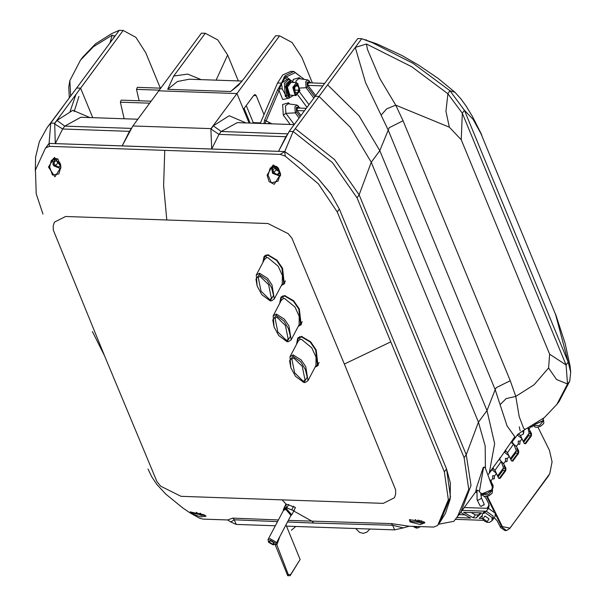 <?xml version="1.0" encoding="UTF-8"?>
<svg xmlns="http://www.w3.org/2000/svg" width="606" height="606" viewBox="0 0 606 606"><rect width="100%" height="100%" fill="white"/><g stroke="black" fill="none" stroke-linecap="round" stroke-linejoin="round"><path stroke-width="0.91" d="M263.996 114.587L256.171 95.612L254.99 94.528L253.975 95.127L243.476 109.338L236.969 93.559L279.586 35.852L275.677 35.716L244.097 78.485L238.522 85.219L230.727 91.468L241.93 81.325M216.122 80.136L227.614 55.002L217.796 39.951L205.298 33.277L173.717 76.045L187.671 74.106L201.04 79.613M238.287 80.909L227.614 55.002M173.717 76.045L167.718 89.287L177.384 81.53L189.14 79.204M189.352 79.212L242.158 81.037M205.298 33.277L201.389 33.141L158.78 90.847L236.969 93.559L158.78 90.847L132.865 125.942L211.055 128.646L236.969 93.559L249.142 123.079M312.363 82.954L301.902 57.57L292.084 42.526L279.586 35.852M534.31 424.639L542.529 421.094M543.514 418.314L542.779 420.761L534.363 424.609M556.937 404.391L544.362 417.625L525.258 429.328L523.637 428.344L519.183 416.655L515.759 396.407L534.068 384.802L548.612 368.024L556.505 379.545L567.549 383.999L556.937 404.391L559.08 401.49L569.693 381.174L567.534 384.09M510.381 458.628L516.297 450.622L513.638 443.94L512.578 442.963L512.509 441.304L518.039 434.093L525.258 429.328M514.214 438.918L514.759 436.729L499.73 458.704M499.753 458.507L489.337 472.589L494.647 443.668L486.966 410.557L495.185 389.635L507.086 425.973L514.759 436.729M500.382 404.331L506.161 398.589L515.759 396.407L510.214 380.689L403.088 120.783L395.71 105.156L449.341 127.184L461.227 139.751L549.604 354.169L548.612 368.024M132.865 125.942L122.162 145.917L278.548 151.333L289.251 131.358L315.165 96.263L319.074 96.399L350.457 127.411L371.273 162.256L478.399 422.162L486.966 410.557L379.841 150.652L359.025 115.807L327.641 84.802L355.26 47.397L365.547 82.643L388.06 129.729L495.185 389.635L496.299 387.59L510.214 380.689M438.486 524.258L453.849 521.349L460.855 512.184L471.006 485.406L466.249 454.758L478.399 422.162L485.186 446.008L485.429 468.211L485.186 446.008L478.399 422.162L371.273 162.256L350.457 127.411L319.074 96.399L315.165 96.263L357.782 38.557L361.699 38.693L355.26 47.397L366.463 43.988L367.395 49.275L379.795 78.485L395.71 105.156L386.734 108.853L381.144 115.034M289.251 131.358L293.16 131.494L327.641 84.802M479.854 131.01L556.475 316.635M487.891 474.96L492.875 468.506L494.943 470.317L497.496 475.786M489.337 472.589L492.572 468.627M482.028 495.072L480.694 495.004M476.195 492.526L475.619 491.867M491.186 483.997L489.822 480.255M481.247 133.865L472.407 116.314L466.052 105.929L461.014 99.02L454.985 92.256L449.993 90.748L447.834 93.672M454.894 92.18L438.214 78.515L418.776 65.206L401.717 55.404L376.993 43.927L361.699 38.701L372.076 42.541L413.042 63.312L449.993 90.748L464.446 110.307L473.089 119.306L481.815 135.183M365.926 39.761L366.456 39.951M449.341 127.184L445.971 111.284L447.925 93.771L411.853 66.789L366.463 43.988M447.925 93.771L462.302 113.208L461.227 139.751M555.331 313.552L568.208 362.07L464.446 110.307L462.302 113.208L566.072 364.971L549.604 354.169M567.549 383.999L566.072 364.971L568.208 362.07L570.693 372.228L569.693 381.174M505.078 451.296L506.268 451.553L507.434 452.75L510.297 458.462M507.434 452.75L513.638 443.94M518.721 434.07L520.456 435.593L523.092 441.13M519.297 426.874L520.168 430.896M523.175 441.304L529.091 433.29L528.008 428.025M520.456 435.593L523.501 433.987L523.016 430.571M497.587 475.96L503.495 467.946L501.215 461.552L499.965 460.128L500.011 457.621M494.943 470.317L501.215 461.552M523.501 433.987L523.857 430.684M493.678 468.786L492.951 467.847M506.268 451.553L505.26 450.137M137.82 119.223L80.84 117.253L64.774 126.101L62.63 129.002L129.487 131.313L122.162 145.917L55.305 143.607L54.669 123.23L80.583 88.143L92.748 117.662L80.583 88.143L76.674 88.006L119.284 30.3L111.845 33.535L95.49 43.852L82.598 57.343L80.454 60.244L93.4 46.707L112.208 35.186L114.564 35.905L112.86 39.004M54.669 123.23L50.76 123.094L52.896 120.2L50.109 123.601L76.674 88.006L80.583 88.143L123.2 30.436L119.284 30.3M123.2 30.436L135.858 37.322L145.728 52.684L160.355 88.173M72.409 99.21L72.311 99.589M70.652 96.157L69.819 80.674L80.454 60.244M110.004 42.867L112.208 35.186M69.819 80.674L68.781 86.893L69.289 98.005M287.805 133.82L221.167 131.517L219.024 134.411L211.691 149.023L210.873 129.222L213.335 125.851L229.242 115.746L246.21 122.98M210.873 129.222L211.055 128.646M48.063 144.69L47.253 145.773M54.479 123.806L62.63 129.002L55.305 143.607L49.086 143.387L50.76 123.094L47.215 127.502L39.367 141.554L35.64 157.143L35.307 170.665M210.986 129.033L219.024 134.411L285.88 136.729L278.548 151.333L284.767 151.553L301.038 163.188L317.711 178.035L330.679 193.45L339.39 209.04L446.516 468.946L339.39 209.04L337.247 211.941L318.294 183.785L285.191 156.143L280.131 154.363L164.787 150.371L163.628 185.542L166.779 219.986L267.966 223.508L288.251 233.704L291.94 238.264L344.352 364.077L390.809 341.89L337.247 211.941M284.797 151.568L301.03 163.188L317.695 178.028L331.558 194.723M439.933 522.266L445.395 513.426L450.129 499.329L450.432 483.126L446.516 468.946L450.516 496.852L440.062 522.084L437.464 525.591L433.752 527.068L409.239 526.22L403.217 527.932L392.703 525.288L394.597 529.879L403.217 527.932M457.394 516.948L468.733 489.436L464.113 457.659L356.987 197.753L359.131 194.852L466.249 454.758L464.113 457.659M54.593 123.616L56.949 120.435L72.849 110.33L89.824 117.564M356.987 197.753L332.429 162.522L293.16 131.494L284.767 151.553L285.191 156.143M476.839 490.216L460.855 512.184M476.043 490.58L476.324 488.247L483.3 467.294L485.186 467.552M295.304 128.593L334.573 159.62L359.131 194.852L371.273 162.256L379.841 150.652L389.173 127.684L403.088 120.783M56.949 120.435L64.774 126.101L131.411 128.404M62.986 106.535L52.896 120.2M50.109 123.601L47.215 127.502M294.213 124.639L237.226 122.67L221.167 131.517L213.335 125.851M285.88 136.729L288.804 132.313M129.487 131.313L132.411 126.896M78.962 96.43L74.144 111.625M70.099 111.602L75.78 94.968M491.686 489.981L487.572 493.193L482.285 493.852M479.452 491.496L479.869 492.405L481.99 493.799L491.86 489.731L492.375 487.247L484.952 466.908L483.467 468.029L479.452 491.496L477.642 490.178L475.771 490.913M280.275 174.081L276.79 166.499L270.215 167.983L268.057 175.134L271.321 182.868L278.101 181.111L280.275 174.081M267.094 175.172L273.17 165.021L278.199 167.824L280.646 174.142L274.177 184.33L269.056 181.558L267.094 175.172M423.965 521.88L424.874 522.698L420.352 524.554L410.004 521.895L409.489 519.622L423.965 521.88M288.305 520.372L391.234 523.592L409.239 526.22M391.234 523.592L392.703 525.288L313.726 523.069L312.196 521.342L293.751 511.04M284.252 507.805L285.971 504.018L295.417 507.48L293.948 510.669M283.199 510.843L283.434 509.388L285.941 508.192L291.781 514.774L293.88 510.797L286.229 507.654L285.971 504.018L282.138 499.867L383.31 503.351L394.438 497.784L395.657 494.284L395.642 489.853L344.352 364.077M390.809 341.89L444.372 471.847L448.372 499.745L437.926 524.985M409.762 519.554L409.323 519.842L410.974 521.372L424.556 523.023L424.586 522.38M191.307 513.547L190.223 511.903L204.427 515.009L206.017 516.221L200.488 516.857L191.307 513.547M148.031 469.006L151.758 476.755L156.909 484.489L165.847 494.14L182.747 507.873L189.822 512.774L199.563 518.221L203.055 519.084L227.568 519.933L232.886 518.115L278.396 519.971M282.138 499.867L180.959 496.344L160.673 486.148L156.984 481.588L104.565 355.775L92.377 331.558M190.693 511.835L192.511 513.13L205.426 515.623M61.032 167.082L54.934 176.77L48.488 167.059L54.563 157.416L61.032 167.082M166.779 219.986L65.615 216.493L54.487 222.069L53.267 225.568L53.283 230L104.565 355.775M42.958 214.085L36.178 193.784L35.436 170.013L45.268 148.462L49.056 143.387L45.268 148.462M280.131 154.363L284.797 151.553L49.056 143.387L49.442 146.379L45.723 147.856M49.442 146.379L164.787 150.371M60.858 167.067L57.964 159.06L51.328 160.325L49.609 166.991L52.389 174.99L58.85 173.945L60.858 167.067M277.54 521.592L234.325 519.804L230.833 521.963L227.568 519.933M230.833 521.963L236.211 524.395L275.351 525.75M286.827 526.152L394.597 529.879M315.052 367.206L317.983 365.532L316.211 349.927L310.643 341.784L301.515 336.428L297.69 338.14L296.531 344.246M298.213 326.361L301.152 324.687L299.303 308.946L293.577 300.697L284.684 295.584L280.858 297.296L279.699 303.401M281.381 285.517L284.32 283.843L282.54 268.246L276.98 260.103L267.844 254.74L264.027 256.452L262.86 262.557M298.281 337.489L297.644 339.686M300.197 324.71L301.636 323.884M264.617 255.8L263.974 257.997M283.373 283.866L284.797 283.047M281.449 296.645L280.805 298.841M317.036 365.547L318.468 364.729M286.229 507.654L284.055 508.207L284.373 507.101L284.934 507.737M291.138 514.767L285.865 508.896L283.441 510.396M291.781 514.774L290.751 515.721M271.867 123.866L270.034 123.2L268.155 123.738M289.403 97.043L286.63 95.475L285.88 83.961L289.971 80.568M291.35 80.621L288.842 79.348L284.388 83.234L285.244 96.392L288.191 98.187L290.782 97.089M304.31 79.378L293.834 71.44L284.926 75.879L281.457 83.128L287.077 79.394L285.199 77.886L286.237 76.909L295.243 72.675L304.295 79.378M315.635 95.634L307.992 85.378L307.863 83.408L308.977 83.09L308.075 83.06M300.924 115.549L297.198 110.55L297.069 108.572L297.735 107.989L298.182 108.262L297.281 108.224M293.834 71.44L290.903 71.334L282.797 74.932L277.548 82.999L260.186 123.465M288.191 98.187L287.214 98.157L282.275 88.885L281.457 83.128L277.556 89.908L264.587 120.139L264.011 123.594M264.996 123.632L279.055 90.627L281.457 83.128L285.199 77.886L283.941 77.371M286.956 124.389L282.078 124.222M299.94 108.065L297.091 105.05L294.902 106.823L295.289 112.883L299.114 118.003M300.099 116.67L296.592 111.959L296.304 107.55L298.788 106.845L299.69 108.057M310.734 82.901L307.886 79.886L305.697 81.658L306.083 87.711L313.817 98.089M314.809 96.748L307.386 86.794L307.098 82.378L309.583 81.674L310.484 82.893M282.275 88.885L279.73 88.84L278.601 88.112M271.208 123.48L264.587 120.139M289.38 97.99L282.752 99.505L279.055 90.627L277.556 89.908M284.926 75.879L290.016 79.628M159.287 90.158L136.524 89.37L139.13 100.785M136.524 89.37L137.312 87.37L160.741 88.181M149.682 103.171L120.397 102.156L124.185 118.753M120.397 102.156L121.185 100.157L151.136 101.194M296.008 95.513L289.789 95.112L287.403 87.196L291.085 82.371L296.463 82.56L292.781 87.378L295.16 95.301L296.008 95.513L299.962 90.635L296.463 82.56M298.394 86.158L296.22 85.113L294.546 88.006L295.054 91.945L297.228 92.991L298.902 90.089L298.394 86.158L295.675 86.06M294.834 90.233L298.902 90.089M294.993 89.953L294.705 87.734M293.478 95.422L290.577 97.089L289.494 96.824L286.464 86.741L291.145 80.606L293.925 82.469M290.577 97.089L288.517 96.786L285.479 86.711L290.168 80.568L291.145 80.606M415.443 526.44L420.269 526.606M420.496 526.614L417.761 527.962L414.459 526.402M412.837 526.349L416.254 528.031L417.761 527.962M518.342 443.736L518.228 441.266L518.925 440.888L519.956 441.562L519.842 444.046L519.228 444.418L518.342 443.736L516.418 446.349L510.828 442.244M492.754 478.399L492.633 475.93L493.329 475.551L494.36 476.218L494.246 478.702L493.632 479.073L492.754 478.399L490.822 481.005L489.398 479.081M533.007 425.442L532.023 427.086L531.144 426.412M505.548 461.068L505.427 458.598L506.124 458.219L507.154 458.893L507.04 461.371L506.427 461.742L505.548 461.068L503.624 463.681L500.011 460.212M496.041 472.93L491.814 469.65L496.117 473.051L498.73 478.255L500.056 478.422L505.813 470.635L505.919 468.317L503.624 463.681L503.268 463.863M517.16 434.919L521.713 438.396L524.319 443.6L525.652 443.766L531.409 435.972L531.515 433.661L528.424 427.798M504.381 452.25L508.919 455.72L511.525 460.924L512.858 461.098L518.615 453.303L518.721 450.985L516.418 446.349L516.062 446.531M486.724 496.534L493.973 511.161M495.617 514.464L501.783 526.902L506.472 530.523L509.744 528.53L549.748 473.778M488.519 508.366L488.86 503.957L486.11 498.458L484.497 496.526M506.472 530.523L504.965 530.591L500.624 527.621L497.147 520.728L494.193 517.774M537.939 427.215L549.453 450.44L552.104 461.878L549.824 473.627L548.271 476.225L509.934 528.144L502.374 526.599L487.398 496.397M492.269 488.981L493.019 487.959L493.125 485.648L490.822 481.005L490.474 481.187M486.035 498.344L488.701 503.684L488.724 507.389L487.413 508.328M497.079 520.615L500.533 527.462M523.675 442.297L528.53 435.722L528.159 434.555M529.583 431.252L530.924 433.964L530.848 435.616L525.091 443.41L524.228 443.418M521.713 438.396L517.168 434.911M510.873 459.628L515.736 453.046L515.358 451.887L515.835 452.69M516.782 448.584L518.13 451.296L518.054 452.947L512.297 460.742L511.426 460.742M508.843 455.606L504.381 452.243M498.079 476.952L502.935 470.377L502.563 469.218L503.041 470.014M503.987 465.916L505.328 468.62L505.252 470.279L499.495 478.073L498.632 478.073M491.186 483.24L492.534 485.951L492.466 487.595M528.144 434.578L528.637 435.358M484.118 504.737L480.997 506.283M480.111 505.881L481.149 506.283L484.262 504.503L481.3 497.662L481.073 498.624L478.111 500.155L477.073 499.753L480.111 505.881M460.696 512.418L470.574 518.039L456.932 517.562M476.233 517.888L481.543 512.926L463.613 512.305L473.218 517.782L475.362 514.88L478.376 514.986L476.233 517.888L473.218 517.782M459.075 514.661L465.014 514.873M481.679 515.994L479.172 518.335L482.194 518.441M455.53 519.342L483.535 520.312M486.33 511.259L488.474 508.358L495.276 513.176L495.125 516.501L492.981 519.403L493.132 516.07L486.33 511.259L462.075 510.419M480.611 512.896L478.376 514.986M475.362 514.88L471.309 512.57M488.474 508.358L464.105 507.517M260.444 122.866L254.005 122.639L252.126 123.185M244.12 108.459L250.164 123.116M253.331 122.7L246.263 105.558M303.886 382.568L307.219 377.144L305.326 369.486L300.75 361.782L293.001 356.305L289.607 360.805L290.857 367.751L295.493 376.356L303.886 382.568M290.857 367.751L289.948 356.745L293.16 354.896L301.197 359.949L305.712 366.645L307.977 380.629L305.288 382.469L304.227 382.56M297.091 343.178L298.258 338.565L299.834 337.307L301.743 336.981L310.219 342.019L315.643 349.95L317.415 365.107L315.415 366.516M307.977 380.629L315.953 365.494L316.037 357.176L311.825 347.859L301.387 339.269L299.894 339.519L298.099 341.261M319.104 362.532L317.415 365.107M293.66 357.911L302.28 366.365L305.068 380.113L303.303 381.303L294.683 372.849L291.887 359.1L293.66 357.911M298.258 338.565L299.712 336.663M287.047 341.731L290.388 336.3L288.494 328.641L283.919 320.938L276.162 315.461L272.768 319.96L274.026 326.907L278.662 335.519L287.047 341.731M274.026 326.907L273.117 315.9L276.321 314.052L284.365 319.112L288.88 325.801L291.145 339.792L288.448 341.625L287.388 341.716M280.26 302.341L281.426 297.72L282.994 296.463L284.903 296.137L293.387 301.174L298.811 309.105L300.584 324.263L298.576 325.672M299.114 324.649L299.205 316.332L294.986 307.022L284.555 298.425L283.055 298.682L281.267 300.417M302.273 321.688L300.584 324.263M276.828 317.067L285.449 325.528L288.236 339.277L286.464 340.458L277.843 332.005L275.056 318.256L276.828 317.067M281.426 297.72L282.881 295.819M270.215 300.887L273.548 295.455L271.662 287.805L267.087 280.093L259.33 274.624L255.937 279.116L257.194 286.07L261.822 294.675L270.215 300.887M257.194 286.07L256.285 275.056L259.489 273.208L267.526 278.268L272.041 284.956L274.313 298.947L271.617 300.781L270.556 300.871M263.421 261.497L264.595 256.876L266.163 255.618L268.072 255.3L276.556 260.33L281.972 268.269L283.752 283.419L281.745 284.835M274.313 298.947L282.282 283.813L282.366 275.495L278.154 266.178L267.716 257.58L266.223 257.838L264.451 259.542L256.285 275.056M285.441 280.843L283.752 283.419M259.989 276.23L268.61 284.684L271.405 298.432L269.632 299.622L261.012 291.16L258.224 277.412L259.989 276.23M264.595 256.876L266.042 254.982M493.132 516.07L486.33 511.259L483.505 512.403L482.437 513.85L485.262 512.714L492.064 517.524L491.913 520.857L492.981 519.403L493.132 516.07M273.018 544.824L274.541 542.567L270.2 540.097L268.678 542.362L273.018 544.824M268.647 542.309L268.019 539.673L270.193 538.764L275.692 541.893L275.942 543.847L273.412 544.817M270.579 540.726L269.314 541.256L269.458 542.385L272.647 544.196L273.904 543.673L273.76 542.537L270.579 540.726M268.019 539.673L283.419 510.426L285.699 509.32L290.933 515.373L275.942 543.847M290.092 575.67L287.706 575.7L288.297 574.594L290.668 574.594L290.092 575.67L300.144 559.459L285.956 524.834M290.668 574.594L300.137 559.474M279.98 536.189L276.889 544.839L275.45 544.377M288.297 574.594L276.889 544.839M287.706 575.7L275.306 544.976M299.515 560.505L300.144 559.459M272.548 544.037L273.7 543.559L273.564 542.529L270.67 540.885L269.526 541.363L269.655 542.393L272.548 544.037M60.623 164.393L59.29 162.022L55.654 160.726L53.82 162.635L55.623 165.832L59.259 167.12L60.782 165.536M56.744 161.113L57.767 162.931L55.623 165.832M57.767 162.931L60.312 163.832M60.736 165.12L59.259 167.12M277.381 174.695L279.927 173.483L278.942 170.294L275.419 168.316L272.882 169.536L273.859 172.718L277.381 174.695L279.442 171.907M275.563 168.4L276.003 169.824L273.859 172.718M276.003 169.824L279.381 171.71M417.829 519.963L419.246 521.152L421.852 520.895M419.844 520.342L419.246 521.152M199.874 513.214L200.836 513.517M230.727 91.468L167.718 89.287M256.171 95.612L253.672 95.528M504.859 451.584L506.252 451.629M517.857 434.26L519.001 434.297M492.352 468.923L493.595 468.961M444.372 471.847L446.516 468.946M232.886 518.115L234.325 519.804L236.211 524.395M313.726 523.069L287.449 521.993M287.077 79.394L288.842 79.348M267.178 123.707L270.034 123.2M281.457 83.128L277.548 82.999M300.273 78.81L299.402 77.651L293.41 79.348L292.804 81.234M297.758 94.915L307.007 107.315M289.479 103.982L288.607 102.815L282.616 104.512L283.313 115.178L290.259 124.503M294.274 124.556L285.911 113.337L295.289 112.883L296.592 111.959M300.091 88.006L306.083 87.711L307.386 86.794M308.977 104.641L299.606 92.067M283.313 115.178L285.911 113.337L285.426 105.952L288.1 103.785L297.091 105.05M295.72 82.53L296.22 80.787L298.894 78.621L307.886 79.886M299.402 77.651L299.266 78.674M288.607 102.815L288.471 103.838M298.788 106.845L298.303 105.861M309.583 81.674L309.098 80.696M322.824 85.893L307.992 85.378M304.432 110.8L297.198 110.55M293.584 87.552L295.751 94.748L299.864 90.552L297.697 83.355L293.584 87.552M494.36 476.218L496.367 473.498M519.956 441.562L521.963 438.842M507.154 458.893L509.161 456.174M528.864 429.2L531.136 426.419M502.374 526.599L500.109 526.697M528.53 435.722L531.409 435.972M525.652 443.766L524.251 443.448M531.515 433.661L528.515 434.07M515.736 453.046L518.615 453.303M512.858 461.098L511.456 460.78M518.721 450.985L515.721 451.402M502.935 470.377L505.813 470.635M500.056 478.422L498.662 478.104M505.919 468.317L502.919 468.726M493.125 485.648L491.913 485.982M489.224 505.957L487.512 508.328M548.271 476.225L548.082 476.611M509.934 528.144L509.744 528.53M493.019 487.959L492.473 487.61M355.752 528.538L359.525 532.401L363.274 533.341L366.766 532.189L369.152 529.894L369.342 529.008M291.297 530.242L294.872 527.318L295.054 526.432M293.001 356.305L293.16 354.896M299.834 337.307L299.894 339.519M302.114 336.474L301.743 336.981M276.162 315.461L276.321 314.052M282.994 296.463L283.055 298.682M285.282 295.637L284.903 296.137M259.33 274.624L259.489 273.208M266.163 255.618L266.223 257.838M268.443 254.793L268.072 255.3M489.034 518.903L484.959 516.017L483.171 518.698L487.254 521.592L489.034 518.903M533.007 425.389L539.491 425.601L543.673 420.496M492.504 489.845L492.201 493.11L488.875 495.89L484.149 496.443L481.611 494.337L488.497 494.829L492.504 489.845L492.208 489.118M54.851 159.31L52.904 164.438L60.062 168.544M60.752 168.71L53.631 165.733L52.51 159.711L54.858 158.484L57.767 158.893M278.328 168.218L272.647 167.203L272.73 173.263L280.154 175.808L280.639 175.513M280.131 176.187L272.556 173.286L271.458 167.294L272.541 166.415L276.806 166.506M415.368 519.653L416.602 520.925L423.935 521.864M196.685 512.388L197.662 513.343L204.214 514.895M555.8 314.726L565.08 343.193L569.988 365.683L570.685 372.114M523.13 430.495L522.819 430.79M542.514 421.117L542.779 420.761M491.534 490.216L491.86 489.731M482.558 493.913L481.99 493.799M283.434 509.388L284.055 508.207M288.721 504.404L286.979 507.707M293.607 506.26L292.069 509.169M293.88 510.797L294.342 510.146L293.766 510.297M324.68 83.378L308.53 82.825M306.288 108.285L297.735 107.989M489.201 505.283L486.966 508.313M369.152 529.894L369.796 529.023M481.3 497.662L480.831 493.39M481.202 506.343L480.717 506.26M476.975 490.193L477.073 499.753M484.042 504.934L484.262 504.503M294.872 527.318L295.516 526.447M298.122 341.223L289.948 356.745M281.29 300.379L273.117 315.9M299.122 324.649L291.145 339.792M482.437 513.85L482.065 518.153L484.421 521.077L487.247 522.372L489.413 522.402L491.913 520.857M273.7 543.559L273.973 543.044M269.526 541.363L269.799 540.847M543.362 419.738L543.847 422.64L543.393 423.791L540.484 426.374L536.772 427.313L535.325 427.132L532.985 425.404M481.308 493.61L481.611 494.337M52.51 159.711L53.442 158.454M271.458 167.294L272.374 166.052M424.367 522.175L422.617 523.008L420.458 522.97L416.708 521.183L415.155 519.63M196.442 512.335L200.033 514.941L201.51 515.388L204.631 515.115"/></g></svg>
